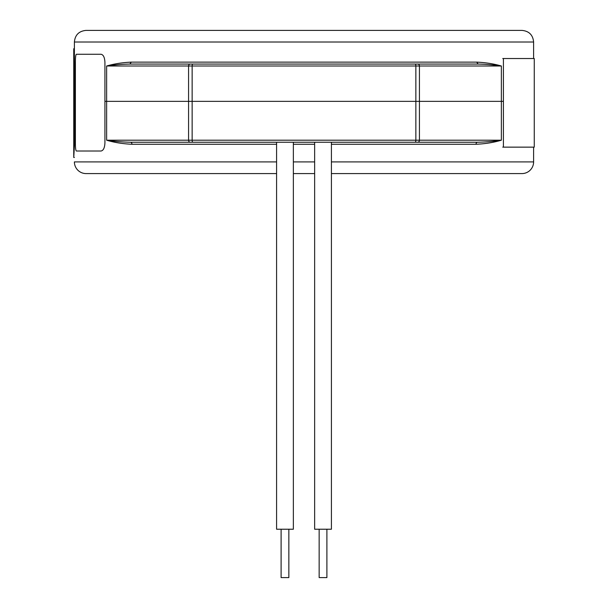 <?xml version="1.0" encoding="UTF-8"?>
<svg xmlns="http://www.w3.org/2000/svg" width="608" height="608" viewBox="0 0 608 608"><rect width="100%" height="100%" fill="white"/><g stroke="black" fill="none" stroke-linecap="round" stroke-linejoin="round"><path stroke-width="0.91" d="M534.257 58.52L503.409 58.52L503.409 147.144L534.257 147.144L534.257 58.52M503.409 58.52L502.74 58.52M502.74 147.144L503.409 147.144M130.462 142.242A2.029 1.52 -90 0 1 131.982 144.271C122.649 143.845 114.205 142.492 106.636 140.205C115.049 141.421 122.991 142.097 130.462 142.242L276.587 142.242L276.587 529.226L293.36 529.226L293.36 142.242L314.64 142.242L314.64 529.226L331.413 529.226L331.413 142.242L477.538 142.242C485.009 142.097 492.951 141.421 501.364 140.205C493.795 142.485 485.344 143.845 476.018 144.271L331.413 144.271M319.154 529.226L319.154 577.6L326.899 577.6L326.899 529.226M76.365 151.012L101.05 151.012C103.368 150.541 104.66 147.873 104.926 143.017L104.926 62.259C104.66 57.403 103.368 54.735 101.05 54.264L76.365 54.264C75.734 54.735 75.407 57.403 75.392 62.259L75.392 143.017C75.407 147.873 75.734 150.541 76.365 151.012M104.926 143.017L104.926 62.259M501.364 101.346L503.409 101.346L501.364 101.346L501.364 66.006C493.156 64.851 485.42 64.205 478.154 64.068L129.846 64.068C122.58 64.205 114.844 64.843 106.636 66.006C114.312 63.794 122.535 62.51 131.305 62.13L476.695 62.13C485.465 62.51 493.688 63.794 501.364 66.006L419.429 66.006L419.429 101.346L501.364 101.346L415.857 101.346L419.429 101.346L419.429 140.205L501.364 140.205L501.364 101.346M533.611 58.52L533.611 42.013L74.389 42.013C75.073 34.96 78.949 31.092 85.994 30.4L522.006 30.4C529.051 31.092 532.927 34.96 533.611 42.013M74.389 143.686L74.389 42.013M74.389 101.346L75.392 101.346L74.389 101.346M192.956 142.242L190.312 142.242A2.029 1.748 -90 0 1 188.571 140.205L106.636 140.205L106.636 101.346L105.154 101.346L415.857 101.346L415.857 66.006L192.143 66.006L192.143 101.346L188.571 101.346L188.571 66.006L106.636 66.006L106.636 101.346L188.571 101.346L188.571 140.205L415.857 140.205L415.857 101.346L192.143 101.346L192.143 140.205A2.029 0.806 90 0 0 192.956 142.242L477.538 142.242A2.029 1.52 -90 0 0 476.018 144.271M478.154 64.068L476.695 62.13M129.846 64.068L131.305 62.13M417.764 64.068L415.082 64.068A1.938 0.768 -90 0 1 415.857 66.006L419.429 66.006A1.938 1.664 90 0 0 417.764 64.068M281.101 529.226L281.101 577.6L288.846 577.6L288.846 529.226M73.743 48.716L73.743 157.464L74.693 141.337L74.693 64.843C73.88 55.047 73.69 49.674 74.13 48.716M73.743 157.464L74.389 157.464M276.587 173.584L86.07 173.584A11.681 11.681 0 0 1 74.389 161.903L276.587 161.903M331.413 173.584L521.93 173.584A11.681 11.681 0 0 0 533.611 161.903L533.611 147.144M293.36 173.584L314.64 173.584M192.918 64.068A1.938 0.768 90 0 0 192.143 66.006L188.571 66.006A1.938 1.664 -90 0 1 190.236 64.068M293.36 161.903L314.64 161.903M331.413 161.903L533.611 161.903M314.64 144.271L293.36 144.271M276.587 144.271L131.982 144.271M415.044 142.242A2.029 0.806 -90 0 0 415.857 140.205L419.429 140.205A2.029 1.748 90 0 1 417.688 142.242"/></g></svg>
